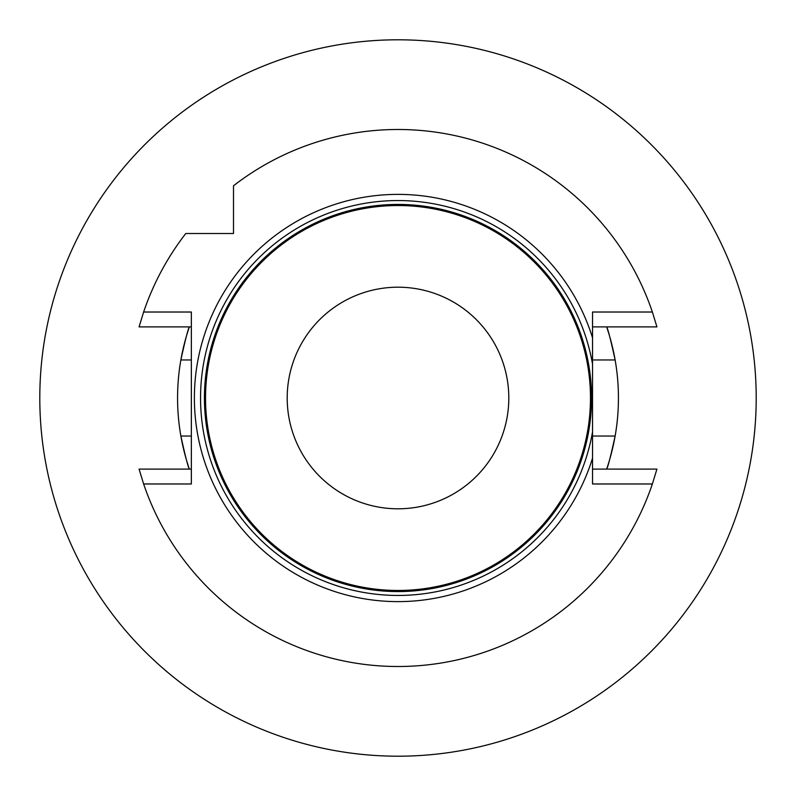 <?xml version="1.0" encoding="UTF-8"?>
<svg xmlns="http://www.w3.org/2000/svg" width="796" height="796" viewBox="0 0 796 796"><rect width="100%" height="100%" fill="white"/><g stroke="black" fill="none" stroke-linecap="round" stroke-linejoin="round"><path stroke-width="1.19" d="M205.537 398A192.463 192.463 0 0 1 494.236 231.318A192.463 192.463 0 0 1 494.236 564.682A192.463 192.463 0 0 1 205.537 398M287.197 398A110.803 110.803 0 0 1 453.402 302.042A110.803 110.803 0 0 1 453.402 493.958A110.803 110.803 0 0 1 287.197 398M592.532 431.85A197.458 197.458 0 0 1 289.625 563.051A197.458 197.458 0 0 1 289.625 232.949A197.458 197.458 0 0 1 592.532 364.15L592.532 458.168A203.627 203.627 0 0 1 279.098 563.299A203.627 203.627 0 0 1 279.098 232.701A203.627 203.627 0 0 1 592.532 337.832L592.532 364.15M592.532 337.832L592.532 312.022L652.372 312.022A268.511 268.511 0 0 0 233.507 185.776L233.507 233.507L185.776 233.507A268.511 268.511 0 0 0 143.628 312.022L139.071 326.897L191.348 326.897M652.372 312.022L656.929 326.897L592.532 326.897M592.532 469.103L656.929 469.103L652.372 483.978A268.511 268.511 0 0 1 143.628 483.978L139.071 469.103L191.348 469.103M143.628 483.978L191.348 483.978L191.348 312.022L143.628 312.022M652.372 483.978L592.532 483.978L592.532 458.168M39.8 398A358.2 358.2 0 0 1 577.1 87.789A358.2 358.2 0 0 1 577.1 708.211A358.2 358.2 0 0 1 39.8 398M191.348 436.039L180.871 436.039A220.432 220.432 0 0 0 189.349 469.103C188.065 467.013 185.239 455.989 180.871 436.039A220.432 220.432 0 0 1 180.871 359.961C185.239 340.001 188.065 328.977 189.349 326.897A220.432 220.432 0 0 0 180.871 359.961L191.348 359.961M592.532 436.039L615.129 436.039A220.432 220.432 0 0 1 606.652 469.103C607.945 466.983 610.771 455.959 615.129 436.039A220.432 220.432 0 0 0 615.129 359.961C610.771 340.031 607.945 329.007 606.652 326.897A220.432 220.432 0 0 1 615.129 359.961L592.532 359.961M204.433 398A193.567 193.567 0 0 1 494.784 230.362A193.567 193.567 0 0 1 494.784 565.638A193.567 193.567 0 0 1 204.433 398"/></g></svg>
